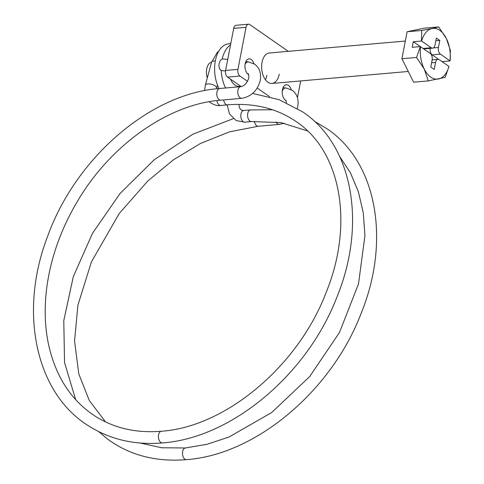 <?xml version="1.0" encoding="UTF-8"?>
<svg xmlns="http://www.w3.org/2000/svg" width="484" height="484" viewBox="0 0 484 484"><rect width="100%" height="100%" fill="white"/><g stroke="black" fill="none" stroke-linecap="round" stroke-linejoin="round"><path stroke-width="0.73" d="M207.297 77.954A11.211 6.558 -95 0 1 206.704 68.922A11.211 6.558 -95 0 1 211.532 62.212M218.986 88.572A28.024 16.389 -95 0 1 215.368 60.76A28.024 16.389 -95 0 1 228.66 43.796L230.765 43.608M222.168 59.145A28.024 16.389 -95 0 1 230.517 44.897M420.33 46.609L413.282 41.715L421.618 41.061A25.477 14.901 -95 0 1 432.037 28.526L421.739 30.462L407.111 31.744L401.914 58.745L413.632 82.195L428.255 80.907L445.177 77.361L448.971 66.435A25.477 14.901 85 0 1 438.552 78.971A25.477 14.901 85 0 1 424.238 69.018L428.255 80.907M423.131 48.473L431.25 47.759L421.618 41.061M413.282 41.715L412.205 47.323L420.348 46.609L430.173 53.367A5.094 2.983 85 0 1 432.133 60.034L430.784 67.052L434.221 69.442L435.57 62.424L431.607 62.775M431.25 47.759A5.094 2.983 85 0 0 432.599 48.158A5.094 2.983 85 0 0 435.019 45.072L436.368 38.061L439.805 40.45L438.456 47.462A5.094 2.983 85 0 0 440.416 54.129L432.182 54.855A5.094 2.983 -95 0 1 430.185 48.37M442.031 61.613L450.066 60.905L440.416 54.129M450.047 60.827A25.477 14.901 85 0 0 446.351 38.478A25.477 14.901 85 0 0 432.037 28.526L438.655 26.916L424.026 28.199L407.111 31.744M450.066 60.905L450.374 50.366L446.351 38.478L438.655 26.916M421.739 30.462L421.431 41.001M420.348 46.609L416.536 57.457L401.914 58.745M416.536 57.457L424.238 69.018A25.477 14.901 85 0 1 420.542 46.676M230.572 79.213A15.282 8.942 85 0 0 239.042 86.352L240.645 86.212M225.574 87.991A28.024 16.389 -95 0 1 221.236 70.38M432.17 59.853L437.99 59.338A5.094 2.983 85 0 1 439.339 59.738L448.971 66.435M437.99 59.338A5.094 2.983 85 0 0 435.57 62.424M438.813 59.459L432.182 54.855M432.599 48.158L424.365 48.884A5.094 2.983 -95 0 1 423.542 48.763M435.842 40.795L439.805 40.45M405.32 41.043L269.298 53.004A15.282 8.942 85 0 0 262.044 62.261A15.282 8.942 85 0 0 271.978 83.46A15.282 8.942 85 0 0 279.226 74.203M265.426 79.745A15.282 8.942 85 0 0 266.878 75.292M291.211 89.667A8.149 4.767 85 0 0 286.286 84.742A8.149 4.767 85 0 0 282.414 89.673A8.149 4.767 85 0 0 286.08 100.654M253.973 63.749A8.149 4.767 85 0 0 249.054 58.86A8.149 4.767 85 0 0 245.188 63.797A8.149 4.767 85 0 0 248.594 74.633M288.276 51.334L249.817 24.599A5.094 2.983 85 0 0 248.467 24.2A5.094 2.983 85 0 0 246.047 27.285L233.699 28.368L225.598 70.452L237.946 69.369A5.094 2.983 85 0 0 239.913 76.036L247.542 81.342M246.047 27.285L237.946 69.369M239.913 76.036L227.559 77.119L241.189 86.594M257.192 88.046L269.558 96.643M297.442 97.635L300.661 80.937M227.559 77.119A5.094 2.983 -95 0 1 225.598 70.452M233.699 28.368A5.094 2.983 -95 0 1 236.119 25.289L248.467 24.2M225.508 71.021L222.035 70.616A5.856 3.739 -83.3 0 1 220.873 70.162A5.856 3.739 -83.3 0 1 219.161 63.416A5.856 3.739 -83.3 0 1 223.396 58.975L227.71 59.484M433.368 47.91L438.456 47.462M227.177 104.883L229.483 113.922L236.228 120.577L244.765 122.174A5.856 3.424 -95 0 1 243.567 121.926A5.856 3.424 -95 0 1 240.959 114.049A5.856 3.424 -95 0 1 243.742 110.503L241.528 110.122L240.191 108.979L239.302 107.206L238.89 104.375M339.617 156.399L350.434 172.812L358.39 191.755L363.272 212.827L364.948 235.557L358.505 283.896L339.532 332.363L309.7 376.564L271.687 412.531L228.95 437.046L207.025 444.288L185.414 447.966A5.856 3.424 85 0 0 182.492 452.691A5.856 3.424 85 0 0 184.785 459.104A5.856 3.424 85 0 0 184.894 459.183A5.856 3.424 85 0 0 186.443 459.643C255.788 454.772 331.546 390.987 361.1 313.469C390.83 240.814 376.982 162.188 326.948 128.732L314.328 121.224M307.564 130.952L281.041 122.615L251.541 121.581A5.856 3.424 -95 0 1 249.992 121.121A5.856 3.424 -95 0 1 247.735 113.456A5.856 3.424 -95 0 1 250.518 109.904L243.742 110.503M105.542 421.921L89.28 400.48L78.783 373.902L74.554 340.99L77.912 305.186L91.397 261.935L119.221 213.504L147.892 180.919L173.351 159.871L200.539 143.427L229.597 131.823L258.274 126.257A5.856 3.424 -95 0 1 256.726 125.798A5.856 3.424 -95 0 1 256.617 125.719A5.856 3.424 -95 0 1 254.421 121.357M297.297 108.386L297.799 106.329C298.882 99.19 297.013 93.842 292.191 90.284L286.062 87.991A5.856 3.739 96.7 0 0 282.226 91.155M215.319 61.002A5.856 2.517 -164.9 0 0 213.988 61.014A5.856 2.517 -164.9 0 0 211.502 62.333L217.316 52.357L218.714 51.298M217.491 85.166L216.657 88.288A5.856 2.517 -164.9 0 0 215.731 86.346A5.856 2.517 -164.9 0 0 207.83 83.926A5.856 2.517 -164.9 0 0 205.337 85.245L204.599 90.659M216.868 100.581A5.856 3.424 85 0 0 218.822 104.725A5.856 3.424 85 0 0 220.71 105.452L227.486 104.859A5.856 3.424 85 0 1 225.937 104.399A5.856 3.424 85 0 1 223.632 99.928M252.6 93.448L279.226 99.71L302.893 112.01C352.927 145.466 366.769 224.092 337.046 296.752C307.491 374.265 231.733 438.056 162.388 442.921A5.856 3.424 -95 0 1 160.948 442.533A5.856 3.424 -95 0 1 160.839 442.461A5.856 3.424 -95 0 1 158.431 436.06A5.856 3.424 -95 0 1 161.36 431.244C136.452 433.295 114.454 428.31 95.36 416.288C71.081 400.54 55.406 376.286 48.333 343.519C44.54 324.855 44.189 304.999 47.281 283.945C51.74 254.735 62.127 226.627 78.456 199.62C111.84 143.833 169.17 104.072 220.758 100.182L241.752 98.331C251.426 96.528 257.609 90.502 260.289 80.253C261.366 73.114 259.497 67.766 254.675 64.209L248.546 61.916L245.872 61.607M162.388 442.921C135.012 445.213 110.57 439.629 89.074 426.18C35.604 393.613 18.434 311.932 47.595 236.422C75.685 157.911 150.324 93.358 219.73 88.505A5.856 3.424 85 0 0 216.802 93.321A5.856 3.424 85 0 0 219.21 99.722A5.856 3.424 85 0 0 219.319 99.789A5.856 3.424 85 0 0 220.758 100.182M245.116 64.227A5.856 3.739 -83.3 0 1 248.546 61.916M219.73 88.505L240.723 86.66A5.856 3.424 85 0 0 237.795 91.476A5.856 3.424 85 0 0 240.203 97.871A5.856 3.424 85 0 0 241.752 98.331M258.274 126.257L279.268 124.412A5.856 3.424 -95 0 1 277.719 123.952A5.856 3.424 -95 0 1 276.122 121.907M271.978 83.46L408.272 71.469M98.748 431.643L107.188 438.788C129.391 455.214 155.806 462.166 186.443 459.643M286.449 102.675L285.959 100.424L284.701 99.631M209.118 101.737L209.342 101.936C213.807 105.01 217.6 106.177 220.71 105.452M161.36 431.244C225.508 426.979 298.192 366.182 326.149 292.439C354.27 223.584 340.784 151.093 296.202 121.635C276.818 108.307 253.912 102.717 227.486 104.859M240.723 86.66C244.347 86.031 247.028 83.157 248.782 78.039C248.818 74.711 248.552 73.308 247.989 73.828L247.191 73.556M279.268 124.412L284.205 123.196M286.062 87.991L283.031 87.64M216.657 88.288L216.523 88.826M211.502 62.333L205.337 85.245M75.692 399.705L64.547 362.558L63.779 320.626L73.32 276.594L92.511 233.282L120.08 193.461L154.245 159.708L192.813 134.213L233.324 118.653M185.414 447.966L161.777 447.779L139.973 442.999M272.546 109.777L250.518 109.904M244.765 122.174L251.541 121.581"/></g></svg>
